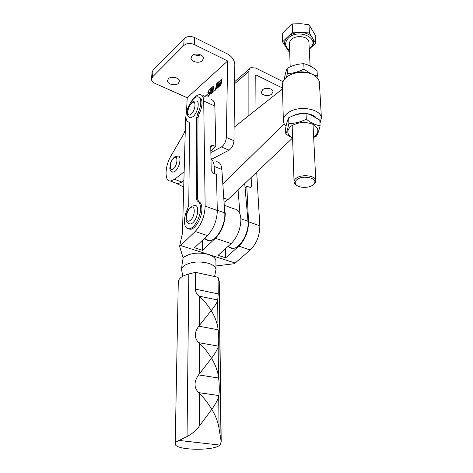 <?xml version="1.0" encoding="UTF-8"?>
<svg xmlns="http://www.w3.org/2000/svg" width="473" height="473" viewBox="0 0 473 473"><rect width="100%" height="100%" fill="white"/><g stroke="black" fill="none" stroke-linecap="round" stroke-linejoin="round"><path stroke-width="0.71" d="M262.598 89.74C265.578 87.062 272.909 88.392 272.974 91.608L271.703 94.139C268.682 96.782 261.421 95.445 261.362 92.217L262.598 89.74M269.533 88.552L264.709 88.658M283.031 81.693L255.745 68.077L250.944 67.621C249.602 68.295 248.916 69.572 248.881 71.453L234.602 83.756M255.982 109.913L255.787 74.858L282.476 88.019M248.887 115.542L248.881 71.453M215.286 90.136L214.718 91.023L215.286 90.136M214.63 90.71L215.12 89.953L214.63 90.71M216.959 86.453L217.45 86.766L216.664 87.753L218.148 86.252L217.746 85.619L218.745 84.673L218.378 86.257L219.188 84.98L219.691 84.549L219.537 85.235L220.122 84.72L220.619 82.864L219.768 84.277L219.271 84.708L219.454 83.892L216.959 86.453M217.805 85.678L217.225 86.677M215.629 89.025L220.725 84.732L221.618 81.468L216.616 85.861L215.629 89.025M215.286 89.48L215.576 89.633L220.767 85.069L221.831 81.06L216.522 85.672L215.286 89.48M215.629 89.137L215.534 89.669M168.394 78.743C171.179 75.692 179.639 77.69 179.373 81.315L178.451 83.313C175.619 86.323 167.229 84.324 167.501 80.682L168.394 78.743M192.079 55.684C195.053 52.444 203.591 54.425 203.414 58.291L202.355 60.645C199.334 63.837 190.873 61.857 191.057 57.966L192.079 55.684M217.598 82.722L217.799 83.088L217.131 84.164L217.314 83.106L217.834 82.828M219.153 81.918L218.68 82.799L218.881 81.675L219.354 81.273L218.893 81.859L219.212 81.941M221.163 79.878L220.749 81.019L220.737 79.937L221.246 79.919M202.929 95.871L203.325 95.097L203.366 96.072M209.042 90.183L208.197 92.205L208.581 92.714L209.817 92.566L210.142 93.329L208.93 95.777L207.913 96.669L207.872 95.375L208.433 95.771L208.977 95.505L209.799 93.701L209.58 93.216L208.333 93.382L207.86 92.501L209.066 89.929L210.136 88.977L210.284 90.479L209.687 89.9L209.042 90.183M227.661 60.982L194.297 44.527C190.17 42.877 186.652 43.22 183.743 45.556L152.519 76.951L151.514 79.168C151.579 80.901 152.744 82.308 155.008 83.384L187.207 97.74L227.661 60.982L226.342 137.454L233.958 140.706L234.821 64.517C234.448 60.148 232.095 56.677 227.779 54.111L194.61 37.55C190.507 35.895 187.012 36.238 184.121 38.591L153.045 70.193L152.04 72.428L151.537 78.831M187.207 97.74L186.498 112.302M185.292 130.116L183.506 134.391L171.137 155.629C164.787 166.07 164.232 181.437 170.451 181.058L174.572 179.32L184.145 171.817M210.857 152.548L221.411 146.997C224.255 144.969 225.899 141.788 226.342 137.454M210.615 93.991L210.999 88.776L210.674 88.581L211.756 87.617L211.33 90.786L212.702 89.574L212.767 87.203L212.442 87.008L213.524 86.045L213.033 91.596L213.364 91.803L212.271 92.761L212.69 89.817L211.319 91.029L211.26 93.163L211.585 93.37L210.787 94.068M204.679 96.663L207.251 94.393L204.85 96.746M222.056 78.766L221.896 79.99L221.878 79.565L221.269 80.546L221.577 79.198L221.583 79.683L222.162 78.82M220.317 80.309L220.519 80.676L219.844 81.758L220.034 80.694L220.554 80.422M218.567 81.864L218.408 83.082L218.39 82.663L218.053 82.958L217.787 83.632L218.088 82.29L218.094 82.775L218.668 81.918M217.001 83.349L216.794 84.513L216.752 83.609L216.179 85.057L216.971 83.331M200.777 54.898C198.477 55.684 196.218 55.554 193.995 54.513M176.346 77.868L170.942 77.442M183.725 187.042L175.424 182.909L177.706 183.755L181.869 182.052L183.908 180.479M211.301 159.419L229.033 150.172C231.894 148.173 233.532 145.016 233.958 140.706M210.976 158.597L211.886 158.963M211.224 93.684L210.857 93.512M211.384 88.954L210.999 88.776M213.087 89.758L212.702 89.574M213.152 87.387L212.767 87.203M213.004 92.123L212.631 91.951M213.081 89.994L212.69 89.817M208.912 92.868L210.107 92.85M208.546 93.382L208.457 92.773L207.86 92.501M209.929 90.012L210.225 89.888M210.207 89.669L209.823 89.492M220.879 80.28L220.873 80.682L220.879 80.28M220.542 80.546L220.034 80.694M220.105 80.729L219.963 81.539L220.542 80.54M217.663 82.876L217.314 83.106M217.391 83.142L217.332 83.904L217.675 82.887M221.938 81.214L221.66 81.539M215.865 89.208L220.932 84.88M219.342 84.318L218.893 84.714M220.501 83.295L219.779 84.596M219.709 84.584L219.898 84.921M218.792 84.697L218.733 85.944M218.207 85.85L217.763 85.654M239.988 213.944L238.055 189.969M228.205 246.232C229.44 247.746 230.984 248.467 232.84 248.39C240.172 248.579 249.318 232.403 248 221.305L244.712 183.625M187.048 436.555L179.096 440.446C176.394 441.54 175.099 442.704 175.211 443.946C175.063 450.337 213.128 451.23 220.022 445.099L221.204 441.717L219.052 428.455C218.035 421.957 215.611 415.59 211.78 409.358L199.411 426.013C196.1 430.418 191.979 433.936 187.048 436.555L188.833 273.997L195.591 272.33L195.491 289.145C195.52 292.042 196.65 294.354 198.885 296.086L199.748 296.778C203.857 300.325 207.671 304.937 211.2 310.625L198.784 326.157C194.161 332.572 194.143 338.071 198.731 342.665L199.63 343.433C203.875 347.353 207.824 352.29 211.478 358.25L198.625 374.894C193.835 381.61 193.818 387.511 198.565 392.608L199.5 393.471C203.898 397.811 207.996 403.108 211.78 409.358C215.528 404.143 217.834 399.774 218.703 396.256L218.833 395.558C219.502 391.331 219.437 385.489 218.644 378.033L218.491 376.703C217.515 370.335 215.174 364.18 211.478 358.25C215.097 353.532 217.326 349.683 218.171 346.715L218.295 346.13C218.946 342.541 218.887 337.089 218.118 329.787L217.97 328.487C217.024 322.237 214.772 316.283 211.2 310.625C214.695 306.35 216.853 302.968 217.669 300.479L218.242 293.94L218.053 277.308L219.271 282.162M175.223 443.544L178.274 282.168C178.339 278.615 181.863 275.889 188.833 273.997M195.591 272.33L218.053 277.308M287.566 120.497L286.88 122.755M286.07 126.12L284.178 123.82L283.368 121.36C283.043 118.356 284.498 115.595 287.738 113.077C297.552 104.971 320.653 108.358 321.398 117.872L319.967 123.471M319.458 83.68L319.37 82.131C318.956 79.724 317.495 77.625 314.994 75.84C308.035 70.666 293.431 71.358 286.644 77.158L284.858 78.855C282.955 81.066 282.139 83.372 282.416 85.779L283.333 119.976M222.836 184.103L284.202 123.825M282.499 88.9L234.111 127.255M224.054 202.314L227.945 199.606L292.432 138.14M315.793 117.257C313.64 115.359 310.637 114.147 306.794 113.615M305.41 113.479C300.29 113.189 295.785 114.123 291.906 116.281M291.037 74.533C297.192 71.399 303.471 71.021 309.886 73.416M188.39 228.796L190.442 229.263C195.438 229.234 202.113 217.503 201.912 208.942C201.841 204.892 200.765 202.432 198.684 201.569L197.625 199.157L197.992 117.907L199.003 114.141C200.954 110.144 201.959 106.39 202.024 102.878C201.965 99.608 201.031 97.787 199.222 97.432M197.749 113.597C199.701 109.594 200.706 105.834 200.777 102.322C200.718 98.981 199.754 97.16 197.885 96.859C193.351 95.989 185.865 108.388 185.984 116.393C185.984 119.746 186.906 121.626 188.745 122.034L189.685 123.944L188.739 204.691L187.663 208.759C185.623 212.838 184.541 216.918 184.417 220.997C184.476 226.171 186.031 228.772 189.076 228.802C194.066 228.772 200.741 217.024 200.546 208.457C200.481 204.401 199.411 201.941 197.336 201.078L196.283 198.666L196.738 117.363L197.749 113.597L199.003 114.141M215.919 261.285L215.913 260.694C215.558 258.104 213.104 256.035 208.546 254.48C199.198 252.115 191.193 252.854 184.529 256.697L183.146 257.909L179.604 246.291L182.46 233.124L185.617 118.215L186.386 112.828M224.456 208.274L225.284 213.69C224.917 223.546 221.636 231.746 215.44 238.291L231.155 243.583L218.077 255.349L225.722 257.815L238.853 246.173L250.211 249.998L235.187 263.029L180.639 245.528L179.604 246.291M231.155 243.583C237.393 237.168 240.645 229.08 240.899 219.318C240.491 212.69 238.244 209.22 234.159 208.912L224.255 205.27M180.639 245.528L195.189 231.474C201.321 224.758 204.643 216.409 205.152 206.429L203.715 101.045C203.585 97.125 202.409 94.984 200.18 94.624C197.276 94.553 194.196 97.012 190.95 102.002M195.189 231.474L207.422 235.595C213.595 228.979 216.894 220.72 217.314 210.816L216.457 174.425L213.199 173.153L211.2 170.44L210.739 146.323L211.366 145.193L212.614 145.252L210.751 146.914M250.004 187.556L251.601 186.321L250.885 187.58L246.794 186.303L248.55 222.079C248.349 231.794 245.115 239.823 238.853 246.173M256.703 172.202L259.837 226.153C259.712 235.796 256.502 243.743 250.211 249.998M207.422 235.595L194.527 247.746L202.485 250.312L215.44 238.291M235.187 263.029L234.111 263.733L215.966 265.98M251.601 186.321L251.133 177.511M203.715 101.045L214.837 106.041L215.794 146.571L212.614 145.252M214.837 106.041C214.665 102.138 213.447 99.992 211.177 99.608M181.644 269.504C181.62 267.257 182.123 263.396 183.146 257.909M215.794 146.571L210.828 150.964M202.491 240.243L202.485 250.312M225.562 248.615L225.722 257.815M246.794 186.303L245.067 187.657M188.828 122.052L189.271 122.336M171.995 171.906L172.97 172.243L175.01 171.374C179.592 168.069 181.934 155.741 177.966 156.025L174.614 156.918M189.466 117.493L190.383 117.848L192.972 116.695C197.667 112.958 200.197 101.009 196.325 101.051C194.563 100.867 193.215 101.257 192.275 102.215M188.585 223.682L190.134 224.131L192.026 223.386C197.714 219.921 200.002 204.732 194.775 205.524L191.66 206.275M214.63 173.715L214.192 166.407C213.932 162.747 212.862 160.347 210.988 159.218M204.785 238.085C205.986 239.9 207.576 240.751 209.563 240.639C216.681 240.716 225.858 224.143 224.764 212.909L221.855 169.452C221.411 164.574 219.673 161.997 216.64 161.725M288.69 117.771L292.48 116.045C296.979 114.259 301.496 113.402 306.025 113.473L309.933 114.442L319.783 120.077L320.097 125.753C315.609 125.109 311.009 122.921 306.279 119.19C300.497 122.146 294.691 123.565 288.867 123.459L288.69 117.771C287.59 119.9 286.561 123.435 285.603 128.384L285.763 134.001L292.586 138.211M313.64 136.928L314.137 136.596C319.488 132.127 319.062 128.023 312.866 124.281C305.227 121.466 298.037 122.052 291.303 126.037C286.266 130.489 286.691 134.486 292.58 138.015M313.664 137.436L316.348 136.206C317.649 134.308 318.897 130.826 320.097 125.753M306.279 119.19L306.025 113.473M288.867 123.459C287.856 128.544 286.821 132.056 285.763 134.001M287.146 68.266C292.586 65.375 298.138 63.855 303.796 63.719C308.189 64.671 312.606 66.989 317.052 70.684L317.342 75.928C313.02 75.041 308.579 72.736 304.033 68.999C298.481 71.92 292.905 73.427 287.312 73.522L287.146 68.266C286.106 70.702 285.13 74.444 284.214 79.476L284.214 79.647M316.975 77.531L317.342 75.928M304.033 68.999L303.796 63.719M287.312 73.522L286.567 77.217M312.7 185.174L314.444 183.323C317.755 178.108 303.039 174.791 297.139 179.498C294.927 181.236 294.573 182.992 296.086 184.777C298.859 188.041 308.544 188.272 312.7 185.174M296.831 185.434L295.069 184.115L294.064 182.188C293.881 180.775 294.602 179.462 296.228 178.244C301.626 173.922 315.432 175.507 315.804 180.455L315.45 182.507L313.51 184.565M308.964 43.031L308.916 42.168C308.508 36.35 296.128 34.517 291.333 39.602C289.884 41.033 289.251 42.582 289.429 44.243L290.186 66.805M289.63 50.168L289.594 50.144C284.841 46.602 284.403 42.605 288.282 38.153C298.055 27.966 320.682 38.319 310.347 47.956L309.253 48.944M309.265 49.168L315.674 43.291L315.225 35.15L308.987 24.685L309.401 32.897L302.537 32.596C306.74 33.163 309.892 34.695 311.985 37.178L309.401 32.897M315.674 43.291L313.144 39.093C314.22 41.884 313.664 44.563 311.482 47.14M313.144 39.093L311.985 37.178M302.537 32.596L292.568 32.164L292.267 23.952L300.603 23.703L308.987 24.685M292.568 32.164L288.447 36.161C291.433 33.89 295.093 32.661 299.439 32.466M288.447 36.161L282.57 41.872L282.346 33.725L287.247 28.262L292.267 23.952M282.57 41.872L289.21 51.947L289.689 51.971M309.602 48.861L309.265 49.109M285.308 46.023C284.09 43.297 284.527 40.607 286.608 37.952M289.636 50.333L286.532 47.879M183.743 45.556L184.121 38.591M194.297 44.527L194.61 37.55M152.519 76.951L153.045 70.193M174.572 179.32L181.869 182.052M221.411 146.997L229.033 150.172M209.675 92.939L209.078 92.661M240.875 218.727L248 221.305M219.088 280.637L221.009 440.517M199.5 393.471L199.411 426.013M199.63 343.433L199.547 373.723M199.748 296.778L199.677 325.034M218.703 396.256L219.052 428.455M218.171 346.715L218.491 376.703M217.669 300.479L217.97 328.487M220.022 445.099L179.096 440.446M217.799 300L198.885 296.086M218.242 293.94L195.491 289.145M218.118 329.787L198.784 326.157M218.295 346.13L198.731 342.665M218.644 378.033L198.625 374.894M218.833 395.558L198.565 392.608M223.77 198.045L227.945 199.606M216.001 270.089L216.001 269.439C215.641 266.89 213.169 264.85 208.581 263.325C199.168 260.995 191.11 261.735 184.405 265.524C182.489 266.902 181.567 268.392 181.638 270L182.815 276.238M205.152 206.116L217.308 210.503M248.538 221.772L259.819 225.846M197.625 199.157L196.283 198.666M198.684 201.569L197.336 201.078M197.992 117.907L196.738 117.363M173.898 158.029C169.559 161.346 168.873 172.621 173.289 168.861C177.718 165.532 178.321 154.109 173.898 158.029M191.666 103.238C186.995 107.146 186.439 118.421 191.181 114.064C195.952 110.132 196.413 98.715 191.666 103.238M190.607 207.73C185.517 211.047 184.896 224.356 190.063 220.524C195.272 217.213 195.781 203.692 190.607 207.73M214.192 166.407L221.855 169.452M217.302 210.213L224.764 212.909M261.362 92.217L261.362 91.863M234.626 81.734L249.596 68.786M191.057 57.966L191.074 57.6M167.501 80.682L167.519 80.386M170.451 181.058L177.706 183.755M210.97 88.646L211.384 88.841M212.738 87.079L213.157 87.269M208.581 92.714L209.178 92.986M208.433 95.771L208.753 95.918M209.71 93.276L210.13 93.471M209.841 89.971L210.254 90.16M227.708 246.681L232.84 248.39M219.259 281.482L221.204 441.717M321.398 117.872L319.37 82.131M190.442 229.263L189.076 228.802M215.913 260.694L216.001 269.439L214.576 276.539M211.366 145.193L210.905 145.601M172.97 172.243C168.293 169.594 170.321 168.24 170.061 165.189C170.457 162.428 171.817 159.791 174.147 157.29M190.383 117.848C186.019 115.152 187.958 114.413 187.456 111.906L188.425 108.004C188.987 106.797 188.355 107.235 191.872 102.57M190.134 224.131C184.31 221.624 186.468 219.49 186.143 215.783C186.823 212.04 188.414 209.042 190.909 206.79M204.023 238.8L209.563 240.639M313.64 137.034L315.03 136.833M314.444 183.323L315.45 182.507M315.804 180.455L313.014 124.352M310.105 65.995L308.916 42.168M310.347 47.956L311.068 47.566M289.594 50.144L288.885 49.884M294.04 181.484L292.16 125.463M296.086 184.777L295.069 184.115"/></g></svg>
